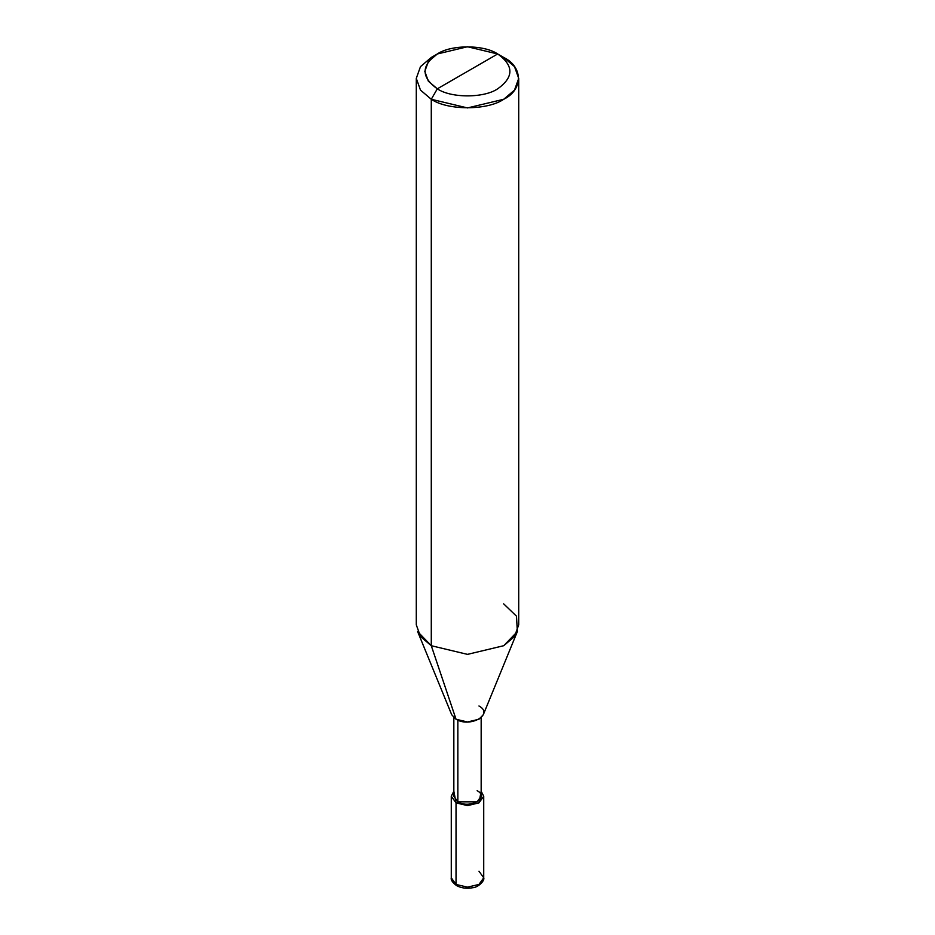 <?xml version="1.0" encoding="UTF-8"?>
<svg xmlns="http://www.w3.org/2000/svg" width="935" height="935" viewBox="0 0 935 935"><rect width="100%" height="100%" fill="white"/><g stroke="black" fill="none" stroke-linecap="round" stroke-linejoin="round"><path stroke-width="1.4" d="M437.323 88.813C421.042 77.196 421.042 65.579 437.323 53.973C450.904 44.564 484.096 44.564 497.677 53.973L437.323 88.813C450.904 98.222 484.096 98.222 497.677 88.813C513.958 77.196 513.958 65.579 497.677 53.973L503.72 57.456C523.249 66.864 523.249 89.865 503.72 99.274C487.416 110.552 447.584 110.552 431.28 99.274L467.5 107.934L503.72 99.274L514.507 90.111L518.715 78.365L514.507 66.619L503.72 57.456L497.677 53.973C513.958 65.579 513.958 77.196 497.677 88.813C484.096 98.222 450.904 98.222 437.323 88.813L497.677 53.973L467.5 46.75L437.323 53.973L428.335 61.605L424.817 71.387L428.335 81.181L437.323 88.813L431.28 99.274L437.323 88.813M451.278 796.258L456.035 802.873L467.5 805.619L478.965 802.873L483.722 796.258L481.163 791.209L478.965 802.873L467.5 805.619L456.035 802.873L456.035 884.428L456.035 802.873L453.837 791.209L451.278 796.258L451.278 877.801L456.035 884.428L451.278 877.801C450.693 879.858 452.458 882.465 456.56 885.597C461.177 888.098 466.53 888.811 472.619 887.736C478.323 887.479 484.973 880.478 483.722 877.801L478.965 884.428L467.5 887.163L456.035 884.428L456.56 885.597L456.035 884.428L467.5 887.163L478.965 884.428L483.722 877.801L478.965 871.186M481.163 717.671L481.163 796.258L477.154 801.833L457.846 801.833L456.035 802.873L457.846 801.833C469.767 809.324 490.139 797.567 477.154 790.683M457.846 790.683L457.846 720.137L457.846 801.833L453.837 796.258L453.837 717.671M518.715 78.365L518.715 624.802L514.507 636.548L503.72 645.711L467.5 654.371L431.28 645.711L456.035 719.237L431.28 645.711L467.5 654.371L503.72 645.711L517.347 631.604L483.278 714.772L478.965 719.237L467.5 721.984L456.035 719.237C470.188 728.143 494.381 714.176 478.965 705.995M517.347 631.604L516.494 616.188L503.72 603.893M456.035 719.237L451.722 714.772L417.653 631.604L431.28 645.711L431.28 99.274L431.28 645.711L420.493 636.548L416.285 624.802L416.285 78.365L420.493 90.111L431.28 99.274L420.493 90.111L416.285 78.365L420.493 66.619L431.28 57.456L420.493 66.619L416.285 78.365M456.56 885.597L457.846 885.468M483.722 877.801L483.722 796.258M431.28 57.456L437.323 53.973"/></g></svg>
